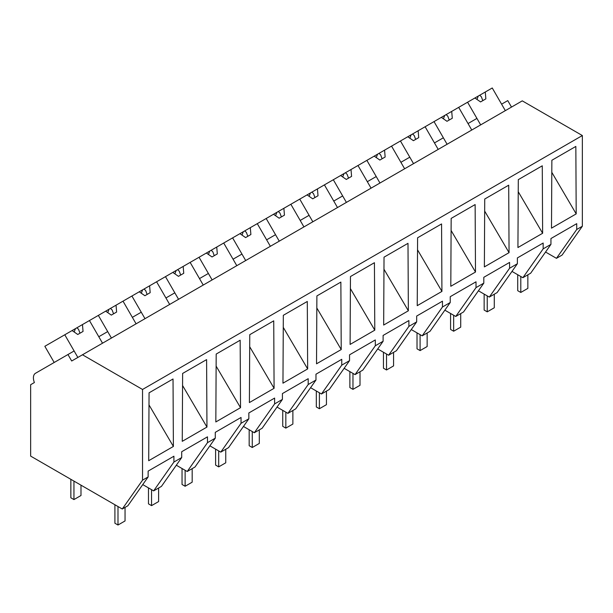 <?xml version="1.0" encoding="UTF-8"?>
<svg xmlns="http://www.w3.org/2000/svg" width="613" height="613" viewBox="0 0 613 613"><rect width="100%" height="100%" fill="white"/><g stroke="black" fill="none" stroke-linecap="round" stroke-linejoin="round"><path stroke-width="0.92" d="M511.503 107.083L507.763 100.609L501.595 104.172L505.334 110.647L492.254 87.981L485.281 92.011L485.856 98.869L480.569 101.927L474.906 97.996L467.581 102.225L480.669 124.883L476.929 118.409L468.033 123.55L471.765 130.025L458.685 107.367L467.581 102.225M545.555 252.035L556.451 258.326L562.075 255.077L582.35 226.235L582.35 135.542L522.276 100.861L71.69 361.003L67.959 354.529L35.477 373.286A9.969 5.755 60 0 0 34.389 382.543L30.65 384.703L30.65 456.103L122.271 508.997L142.538 480.155L142.538 389.47L82.471 354.781M582.35 135.542L142.538 389.47M122.271 508.997L127.864 505.763L148.139 476.922L142.538 480.155M148.139 476.922L148.139 471.098L173.916 456.218L173.916 462.041L181.709 457.543L181.709 451.72L207.485 436.839L207.485 442.663L215.27 438.165L215.27 432.341L241.047 417.461L241.047 423.284L246.679 420.035L248.84 418.786L248.84 412.963L274.616 398.082L274.616 403.906L280.248 400.657L282.409 399.408L282.409 393.584L308.186 378.696L308.186 384.52L315.971 380.029L315.971 374.198L341.755 359.318L341.755 365.141L345.663 362.888L349.54 360.643L349.54 354.82L375.317 339.939L375.317 345.763L380.949 342.514L383.11 341.265L383.11 335.441L408.886 320.561L408.886 326.384L416.671 321.886L416.671 316.063L442.456 301.182L442.456 307.006L450.241 302.508L450.241 296.684L476.017 281.796L476.017 287.62L483.81 283.129L483.81 277.306L509.587 262.418L509.587 268.241L517.38 263.743L517.38 257.92L543.156 243.039L543.156 248.863L550.941 244.365L550.941 238.541L576.726 223.661L576.726 229.484L582.35 226.235M551.501 228.151L576.197 213.891L575.837 146.43L551.861 160.269L551.501 228.151M509.058 252.656L508.698 185.187L484.73 199.026L484.37 266.908L509.058 252.656L484.668 211.087M450.8 286.286L475.496 272.034L475.129 204.566L451.16 218.404L450.8 286.286M517.931 247.529L542.628 233.269L542.267 165.809L518.299 179.647L517.931 247.529M417.231 305.672L417.591 237.783L441.567 223.944L441.927 291.413L417.231 305.672M341.226 349.556L340.866 282.087L316.89 295.926L316.53 363.808L341.226 349.556L316.829 307.987M350.46 276.547L374.428 262.709L374.788 330.169L350.1 344.429L350.46 276.547M383.669 325.051L408.358 310.791L407.997 243.33L384.029 257.169L383.669 325.051M240.526 407.691L240.158 340.223L216.19 354.069L215.83 421.951L240.526 407.691L216.128 366.122M283.329 315.304L307.297 301.466L307.657 368.934L282.961 383.186L283.329 315.304M249.399 402.565L274.088 388.313L273.727 320.844L249.759 334.683L249.399 402.565M182.628 373.447L206.596 359.609L206.956 427.069L182.26 441.329L182.628 373.447M149.059 392.826L173.027 378.987L173.387 446.448L148.698 460.708L149.059 392.826M556.451 258.326L576.726 229.484M550.941 244.365L530.674 273.206L522.881 277.704L511.985 271.413M522.881 277.704L543.156 248.863M551.8 172.322L576.197 213.891M181.709 457.543L161.434 486.385L159.273 487.634L153.641 490.883L173.916 462.041M153.641 490.883L142.745 484.592M148.99 404.886L173.387 446.448M54.189 362.482L44.841 346.291L64.779 334.782L77.859 357.448L74.119 350.973L67.959 354.529M103.245 334.162L98.793 336.729L102.532 343.203L89.444 320.545L98.348 315.404L111.428 338.062L107.689 331.587L103.245 334.162M509.587 268.241L489.312 297.083L493.227 294.83L497.105 292.585L517.38 263.743M518.23 191.708L542.628 233.269M489.312 297.083L478.424 290.792M447.099 144.27L443.36 137.795L440.632 139.366L434.464 142.929L438.203 149.403L425.115 126.745L434.019 121.604L447.099 144.27M476.017 287.62L455.75 316.461L463.535 311.971L483.81 283.129M455.75 316.461L444.854 310.17M413.53 163.648L409.798 157.173L400.894 162.307L404.634 168.782L391.554 146.124L400.45 140.99L413.53 163.648M442.456 307.006L422.181 335.847L429.974 331.349L450.241 302.508M451.099 230.465L475.496 272.034M422.181 335.847L411.285 329.556M379.968 183.026L376.229 176.552L367.333 181.686L371.064 188.16L357.984 165.502L366.88 160.368L379.968 183.026M408.886 326.384L388.611 355.226L394.243 351.977L396.404 350.728L416.671 321.886M417.53 249.843L441.927 291.413M388.611 355.226L377.715 348.935M346.399 202.405L342.659 195.93L338.207 198.497L333.763 201.072L337.502 207.546L324.415 184.881L333.319 179.747L346.399 202.405M375.317 345.763L355.05 374.604L362.835 370.106L383.11 341.265M383.96 269.222L408.358 310.791M355.05 374.604L344.154 368.313M312.829 221.783L309.09 215.309L300.194 220.45L303.933 226.925L290.853 204.267L299.749 199.125L312.829 221.783M341.755 365.141L321.48 393.983L327.104 390.734L329.265 389.485L349.54 360.643M350.398 288.6L374.788 330.169M321.48 393.983L310.584 387.692M279.26 241.162L275.528 234.695L266.624 239.829L270.364 246.303L257.284 223.645L266.18 218.504L279.26 241.162M308.186 384.52L287.911 413.361L291.819 411.108L295.704 408.863L315.971 380.029M287.911 413.361L277.015 407.07M245.698 260.548L241.959 254.073L239.231 255.644L233.063 259.207L236.794 265.682L223.714 243.024L232.611 237.882L245.698 260.548M274.616 403.906L254.341 432.74L262.134 428.249L282.409 399.408M283.26 327.365L307.657 368.934M254.341 432.74L243.453 426.456M212.129 279.926L208.389 273.452L199.493 278.586L203.232 285.06L190.145 262.402L199.049 257.268L212.129 279.926M241.047 423.284L220.78 452.126L228.565 447.628L248.84 418.786M249.698 346.743L274.088 388.313M220.78 452.126L209.884 445.835M178.559 299.305L174.828 292.83L170.376 295.397L165.924 297.972L169.663 304.439L156.583 281.781L165.479 276.647L178.559 299.305M207.485 442.663L187.21 471.504L192.842 468.255L195.003 467.006L215.27 438.165M187.21 471.504L176.314 465.213M144.997 318.683L141.258 312.209L136.806 314.776L132.362 317.35L136.094 323.825L123.014 301.159L131.91 296.025L144.997 318.683M182.559 385.5L206.956 427.069M485.281 92.011L474.906 97.996M479.711 95.222L481.343 96.747L482.799 100.639M478.263 96.057L476.983 99.436M458.685 107.367L451.712 111.39L452.287 118.255L447 121.305L441.345 117.374L434.019 121.604M451.712 111.39L441.345 117.374M446.141 114.608L447.774 116.125L449.229 120.018M444.701 115.436L443.414 118.815M425.115 126.745L418.15 130.768L418.717 137.634L413.43 140.683L407.775 136.76L400.45 140.99M418.15 130.768L407.775 136.76M412.58 133.986L414.212 135.504L415.66 139.396M411.131 134.822L409.844 138.193M391.554 146.124L384.581 150.147L385.148 157.012L379.868 160.062L374.206 156.139L366.88 160.368M384.581 150.147L374.206 156.139M379.01 153.365L380.642 154.882L382.098 158.775M377.562 154.2L376.275 157.572M357.984 165.502L351.011 169.525L351.586 176.391L346.299 179.44L340.636 175.517L333.319 179.747M351.011 169.525L340.636 175.517M345.441 172.743L347.073 174.261L348.529 178.153M344 173.579L342.713 176.958M324.415 184.881L317.442 188.911L318.017 195.769L312.73 198.827L307.075 194.896L299.749 199.125M317.442 188.911L307.075 194.896M311.879 192.122L313.504 193.647L314.959 197.539M310.431 192.957L309.144 196.336M290.853 204.267L283.88 208.29L284.447 215.155L279.16 218.205L273.505 214.274L266.18 218.504M283.88 208.29L273.505 214.274M278.31 211.5L279.942 213.025L281.398 216.918M276.861 212.336L275.574 215.715M257.284 223.645L250.311 227.668L250.886 234.534L245.598 237.583L239.936 233.66L232.611 237.882M250.311 227.668L239.936 233.66M244.74 230.886L246.372 232.404L247.828 236.296M243.3 231.722L242.012 235.093M223.714 243.024L216.741 247.047L217.316 253.912L212.029 256.962L206.374 253.039L199.049 257.268M216.741 247.047L206.374 253.039M211.171 250.265L212.803 251.782L214.259 255.675M209.73 251.1L208.443 254.472M190.145 262.402L183.18 266.425L183.747 273.291L178.46 276.34L172.805 272.417L165.479 276.647M183.18 266.425L172.805 272.417M177.609 269.643L179.241 271.161L180.689 275.053M176.161 270.479L174.874 273.858M156.583 281.781L149.61 285.811L150.177 292.669L144.898 295.727L139.235 291.796L131.91 296.025M149.61 285.811L139.235 291.796M144.04 289.022L145.672 290.547L147.128 294.432M142.591 289.857L141.312 293.236M123.014 301.159L116.041 305.19L116.616 312.048L111.328 315.105L105.666 311.174L98.348 315.404M116.041 305.19L105.666 311.174M110.47 308.4L112.102 309.925L113.558 313.818M109.03 309.236L107.742 312.615M89.444 320.545L82.471 324.568L83.046 331.434L77.759 334.483L72.104 330.553L64.779 334.782M82.471 324.568L72.104 330.553M76.909 327.786L78.533 329.304L79.989 333.196M75.46 328.614L74.173 331.993M527.847 274.839L527.847 288.386L520.797 292.455L517.717 290.677L517.717 274.724M520.797 292.455L520.797 276.501M494.277 294.217L494.277 307.772L487.235 311.841L484.147 310.055L484.147 294.102M487.235 311.841L487.235 295.88M460.715 313.595L460.715 327.15L453.666 331.219L450.578 329.434L450.578 313.481M453.666 331.219L453.666 315.258M427.146 332.974L427.146 346.529L420.097 350.598L417.016 348.82L417.016 332.859M420.097 350.598L420.097 334.644M393.577 352.36L393.577 365.907L386.527 369.976L383.447 368.198L383.447 352.237M386.527 369.976L386.527 354.023M360.015 371.739L360.015 385.286L352.965 389.355L349.877 387.577L349.877 371.624M352.965 389.355L352.965 373.401M326.445 391.117L326.445 404.664L319.396 408.733L316.316 406.955L316.316 391.002M319.396 408.733L319.396 392.78M292.876 410.495L292.876 424.05L285.827 428.119L282.746 426.334L282.746 410.381M285.827 428.119L285.827 412.158M259.307 429.874L259.307 443.429L252.265 447.498L249.177 445.72L249.177 429.759M252.265 447.498L252.265 431.537M225.745 449.26L225.745 462.807L218.695 466.876L215.607 465.098L215.607 449.137M218.695 466.876L218.695 450.923M192.175 468.639L192.175 482.186L185.126 486.255L182.046 484.477L182.046 468.516M185.126 486.255L185.126 470.301M158.606 488.017L158.606 501.564L151.557 505.633L148.476 503.855L148.476 487.902M151.557 505.633L151.557 489.68M125.044 507.395L125.044 520.95L117.995 525.019L114.907 523.234L114.907 504.752M117.995 525.019L117.995 506.53M80.993 485.167L80.993 495.511L73.943 499.58L70.855 497.802L70.855 479.312M73.943 499.58L73.943 481.098"/></g></svg>
